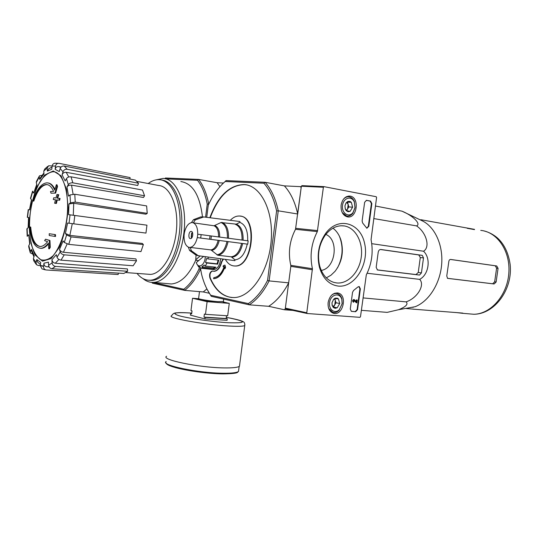 <?xml version="1.0" encoding="UTF-8"?>
<svg xmlns="http://www.w3.org/2000/svg" width="537" height="537" viewBox="0 0 537 537"><rect width="100%" height="100%" fill="white"/><g stroke="black" fill="none" stroke-linecap="round" stroke-linejoin="round"><path stroke-width="0.81" d="M324.006 186.648L376.202 196.723L376.585 197.475L371.06 239.656C373.443 251.947 371.859 263.694 366.308 274.89L360.488 316.716L359.924 317.333L307.218 313.514L306.775 312.789L312.42 268.722C309.627 255.787 311.265 243.415 317.333 231.608L323.388 187.245L324.006 186.648M338.162 286.073C354.809 287.993 369.429 263.935 364.616 243.496C360.441 222.68 338.344 216.062 325.731 233.273C318.696 243.496 316.595 254.827 319.428 267.272C322.865 278.481 329.107 284.744 338.162 286.073M328.127 302.519C327.718 308.03 329.416 311.588 333.235 313.192C342.807 316.615 347.989 295.021 338.082 293.048C332.974 292.611 329.658 295.773 328.127 302.519M341.109 205.134C340.733 211.417 342.774 215.317 347.217 216.82C357.132 219.311 360.052 197.099 349.929 196.099C345.318 196.025 342.378 199.039 341.109 205.134M352.541 292.289L353.554 290.49L357.911 286.966L359.219 286.557L360.361 288.879L357.561 309.654L355.655 311.715L351.386 311.359L350.285 309.07L352.541 292.289M364.643 202.261L366.523 200.335L370.557 201.093L371.852 203.604L368.798 226.312L366.865 228.252L362.629 222.983L362.126 220.976L364.643 202.261M307.104 313.494L285.697 308.829L285.348 308.137L290.832 266.359L312.467 269.769M323.892 186.641L301.962 185.648L301.351 186.225L295.511 229.299C289.55 240.757 287.973 252.766 290.779 265.338L290.832 266.359M326.308 277.857L330.96 275.233L335.068 271.299C342.076 261.969 344.016 251.504 340.888 239.905C339.23 234.864 336.585 230.957 332.947 228.171M336.659 282.945C348.023 284.18 359.32 272.111 361.247 257.21C363.334 242.335 355.615 227.688 344.284 225.936C337.182 225.03 330.873 228.064 325.368 235.025C318.991 244.295 317.092 254.565 319.656 265.842C322.247 274.635 326.966 280.146 333.826 282.388L336.659 282.945M353.93 300.277L354.313 300.351L353.856 301.559M353.923 301.572L353.708 302.21C352.702 301.015 352.903 300.149 354.306 299.612L356.481 301.995L356.749 300.002L357.233 300.042L356.857 302.841L354.313 300.351M354.024 299.592L353.856 299.532C352.453 300.069 352.252 300.935 353.259 302.123L353.688 302.203M356.078 301.519L356.299 299.915L356.749 300.002M356.299 299.915L357.233 300.042M353.89 300.29L356.373 302.801M358.897 286.516L359.911 288.805L357.112 309.56L355.212 311.628L351.258 311.319M366.18 200.328L370.1 201.066L371.396 203.57L368.335 226.265L366.751 228.225M346.271 210.685L345.284 208.692L344.942 205.819L345.989 203.315L347.479 201.637L351.319 202.335L352.621 207.188L350.111 211.356L346.271 210.685L345.278 209.054L344.942 205.819L346.09 202.872L348.043 201.388L350.057 201.449L351.319 202.335L352.621 207.188L350.111 211.356L348.097 211.719L346.271 210.685M354.997 207.611L353.004 212.551C348.849 218.143 341.384 213.162 342.519 205.416C343.418 197.616 351.836 195.387 354.366 202.147L354.997 207.611M343.203 199.542C344.949 197.441 346.942 196.535 349.191 196.837C351.493 197.294 353.212 198.858 354.346 201.523L355.051 207.705L352.796 213.296C351.03 215.458 348.99 216.364 346.68 216.022L342.244 212.612M346.815 202.301L348.177 204.51L347.52 202.093L347.09 202.013M348.177 204.51L347.58 208.994L348.828 206.92L348.177 204.51M346.519 210.746L347.58 208.994L346.117 210.437M347.52 202.093L351.319 202.335M348.828 206.92L352.621 207.188M333.336 307.493L332.181 305.009L331.987 302.848L333.49 299.626L334.531 298.525L338.404 298.867L339.726 303.499L337.209 307.802L333.336 307.493L332.141 305.399L331.987 302.848L333.611 299.284L335.39 298.136L337.411 298.21L338.404 298.867L339.726 303.499L337.209 307.802L335.182 308.339L333.336 307.493M342.123 303.7L339.35 309.621C334.638 314.622 327.845 308.95 329.765 301.479C331.463 293.94 339.948 292.531 341.814 299.351L342.123 303.7M331.181 295.632C333.101 293.82 335.128 293.168 337.276 293.679C339.471 294.343 340.995 296.021 341.854 298.7L342.203 303.627L339.062 310.319C337.102 312.225 335.014 312.89 332.786 312.333L328.684 308.379M334.329 298.72L335.35 300.472L334.793 298.532M335.35 300.472L334.759 304.909L336.014 302.774L335.35 300.472M333.054 307.016L333.497 307.057L334.759 304.909L332.866 306.674M333.497 307.057L337.209 307.802M336.014 302.774L339.726 303.499M199.281 266.902L199.026 268.909L200.516 269.386M32.871 201.013L33.791 201.113L32.871 201.013C36.61 189.393 41.309 183.332 46.967 182.828C50.075 182.963 52.653 185.393 54.693 190.105L56.392 184.715L57.023 184.815L57.54 186.5L55.6 193.105L51.002 193.192L55.6 193.105M48.001 182.949C50.726 183.258 53.035 185.379 54.928 189.306M33.791 201.113C37.322 190.541 41.698 185.037 46.907 184.6L47.283 184.627M33.173 201.026C36.711 190.447 41.074 184.943 46.283 184.506C49.223 184.627 51.659 186.916 53.586 191.36L50.498 191.528L51.002 193.192M54.969 193.011L56.915 186.406L57.54 186.5M56.915 186.406L56.392 184.715M30.099 226.983L30.716 227.057L30.099 226.983C31.247 239.489 34.704 245.986 40.47 246.49C42.873 246.342 45.242 244.731 47.585 241.643L44.638 240.677L45.517 239.207L49.941 240.489L50.27 247.349L49.377 248.839L48.746 248.772L49.639 247.282L50.27 247.349M48.746 248.772L48.364 243.14C45.88 246.409 43.369 248.128 40.832 248.289C34.583 247.705 30.904 240.583 29.803 226.916M48.404 243.966C46.095 246.752 43.779 248.208 41.456 248.356L40.248 248.289M49.639 247.282L49.31 240.415L49.941 240.489M49.31 240.415L45.517 239.207M39.939 246.49C34.798 245.013 31.723 238.535 30.716 227.057M49.209 233.723L49.25 235.521L54.908 236.394L55.539 236.468L55.492 234.649L49.209 233.723L55.492 234.649M54.908 236.394L54.861 234.575M53.291 199.495L55.479 199.744L54.613 203.248L55.747 203.382L56.613 199.871L58.976 200.14L59.453 198.388L57.083 198.119L58.11 194.636L56.962 194.508L55.949 197.992L53.76 197.75L53.291 199.495L55.472 199.764M54.613 203.248L56.378 203.476L57.244 199.965L59.614 200.234L60.084 198.482L59.453 198.388M55.747 203.382L56.378 203.476M56.613 199.871L57.244 199.965M58.976 200.14L59.614 200.234M57.721 198.193L58.741 194.73L58.11 194.636M64.252 166.027L67.132 169.262L138.479 183.245L135.337 180.103L64.252 166.027C62.285 165.846 60.916 166.685 60.157 168.537L59.258 171.565L55.157 169.356L55.546 166.087C55.989 164.094 57.177 163.174 59.11 163.342L130.088 177.586L129.914 179.029M59.11 163.342L55.19 163.208C53.519 163.322 52.512 164.248 52.17 165.993L51.78 169.236L47.33 171.095L47.175 168.108L48.652 165.732L52.163 166.027M47.712 166.383L44.86 168.866L43.792 171.035L43.947 174.008L39.812 179.486L39.167 177.197L39.51 175.78L41.624 175.398M39.147 176.378L36.509 181.291L36.274 182.593L36.912 184.882L33.663 193.065L32.569 191.138M30.528 198.187L31.623 200.12L29.689 209.826L28.233 209.645L27.32 217.331L28.776 217.545L28.394 227.44L26.877 228.997L27.192 236.099M27.206 236.327L28.729 234.783L29.689 243.999M28.729 234.783L29.965 243.523L28.817 245.557L28.703 246.792L30.159 252.417M30.294 252.84L30.361 251.511L31.515 249.477L31.455 250.826L33.938 256.814M31.515 249.477L34.234 255.82L33.395 258.633L33.737 260.781L36.268 264.412M42.524 265.755L38.275 265.459L36.556 264.748L35.979 262.325L36.818 259.499L37.422 261.949L40.423 264.593M36.818 259.499L40.678 262.439L40.295 265.654L42.027 268.903L45.33 269.863M46.001 269.936C44.323 269.453 43.51 268.285 43.578 266.439L43.967 263.204C43.9 265.077 44.719 266.245 46.43 266.721L49.115 266.943M43.967 263.204L48.437 262.15L48.599 265.285C48.894 267.258 50.015 268.413 51.961 268.748L123.832 273.467L127.618 271.272L55.486 266.392L51.961 268.748M55.486 266.392C53.539 266.05 52.411 264.889 52.109 262.902L51.941 259.747C52.237 261.72 53.358 262.882 55.291 263.237L127.444 268.93L127.618 271.272M51.941 259.747L56.345 254.679L57.056 257.23C57.701 258.847 59.016 259.814 61.01 260.136L133.129 265.781L136.512 260.801L64.212 254.833L61.01 260.136M64.212 254.833C62.211 254.504 60.889 253.531 60.238 251.913L59.513 249.356C60.157 250.954 61.473 251.927 63.453 252.269L135.874 258.894L136.512 260.801M59.513 249.356L63.118 240.932L64.292 242.456L68.743 244.369L140.963 251.591L143.366 244.57L71.059 236.898L68.743 244.369M71.059 236.898L66.595 234.984L65.413 233.474L69.837 235.381L142.339 243.436L143.366 244.57M65.413 233.474L67.588 223.036L145.963 233.085L146.95 225.178L74.811 215.471L73.797 223.869M74.811 215.471L68.595 214.666L68.958 203.966L70.461 202.811L75.247 202.113L147.232 213.364L145.957 214.196L73.703 203.268L73.3 215.27M147.232 213.364L146.628 205.919L74.777 194.24L70.005 194.944L68.501 196.112L66.997 186.97L68.306 184.668C69.32 183.258 70.844 182.654 72.864 182.849L144.56 195.783L143.473 197.475L71.515 185.151L73.092 194.139M144.56 195.783L142.493 190.051L71.012 176.827C68.998 176.626 67.487 177.23 66.474 178.64L65.178 180.942L62.097 174.834L63.01 171.793C63.775 169.934 65.145 169.088 67.132 169.262M55.157 169.356C55.593 167.369 56.774 166.443 58.694 166.591L60.802 167.343M61.07 167.041L58.694 166.591M62.097 174.834C62.856 172.988 64.218 172.142 66.192 172.296L68.79 176.975M138.479 183.245L137.734 185.487L66.192 172.296M66.997 186.97C67.998 185.58 69.508 184.97 71.515 185.151M68.958 203.966L73.703 203.268M118.348 273.111L118.174 274.521L46.37 269.99M30.3 252.846L32.314 253.867M33.663 193.065L36.764 184.372M39.812 179.486L40.168 178.056L43.893 173.021M47.33 171.095L48.84 168.699L52.035 167.114M200.422 269.379C195.911 278.817 190.655 285.812 184.654 290.369L152.38 283.147L151.904 282.375M209.363 293.276L203.261 291.94L206.886 288.899M199.026 268.909C194.656 278.018 189.568 284.798 183.782 289.262L184.654 290.369L203.261 291.94M165.577 178.861L197.535 180.278L198.663 179.425L165.483 177.995L164.966 178.512M205.584 217.19L207.242 204.134L208.712 204.04C206.705 193.662 203.355 185.46 198.663 179.425L217.149 182.728L223.466 183.023M180.855 181.533C192.615 183.412 199.818 195.159 202.456 216.767M195.844 259.935C189.017 275.132 180.841 283.14 171.31 283.972L167.504 283.637M183.782 289.262L152.897 282.395M197.535 180.278C202.046 186.164 205.282 194.119 207.242 204.134M164.785 178.673L165.483 177.995M219.928 186.675L217.149 182.728M151.924 282.375L152.38 283.147M155.146 180.063L163.073 178.432C176.942 178.72 187.373 204.047 183.963 232.4L183.52 235.736L184.057 235.81C183.936 241.704 185.366 245.476 188.353 247.134L189.608 250.504L195.898 255.021L198.824 255.766L195.898 255.021M183.54 235.736C180.063 261.579 166.094 282.308 153.381 282.381C149.608 282.529 146.138 281.26 142.956 278.569M148.199 183.52C151.783 180.821 155.401 179.539 159.059 179.667L159.415 179.694C172.471 180.304 182.251 203.382 179.667 230.266C177.244 257.156 163.181 279.945 150.031 280.233C145.111 280.374 140.775 278.099 137.036 273.4M136.781 181.365L158.764 185.513C170.242 186.299 178.714 206.671 176.445 230.225C174.324 253.786 162.073 273.904 150.467 274.407L147.192 274.159M161.543 180.029C174.518 181.036 184.097 204.201 181.419 230.903C178.902 257.606 164.893 280.106 151.796 280.395L149.111 280.247M226.527 315.709L226.164 318.508L227.292 318.797L227.097 320.3L204.906 318.931L190.4 315.138L190.595 313.642L191.655 313.917L192.038 310.916L190.971 310.641L192.541 298.263L198.616 298.74M204.906 318.931L205.1 317.401L227.292 318.797M223.385 302.016L229.279 303.365L207.107 301.666L205.49 314.333L204.382 314.051L203.993 317.112L205.1 317.401M207.107 301.666L192.541 298.263M205.49 314.333L227.681 315.783L229.279 303.365M190.595 313.642L191.682 313.709M239.576 365.355L239.515 365.838M239.636 364.932L239.462 366.268C237.77 367.496 232.615 368.04 223.989 367.905C198.972 367.637 160.315 359.636 166.551 356.273M203.993 317.112L226.164 318.508M200.2 255.954L195.737 259.74L196.079 255.142M195.737 259.74L196.059 260.317L198.656 260.606M375.43 206.007L401.991 211.169C413.262 215.767 421.397 224.218 416.524 225.889C426.351 232.414 430.526 247.221 423.525 251.222C431.164 258.163 428.929 274.642 419.652 279.368C425.317 285.033 417.283 298.149 406.113 301.861C408.469 304.17 405.952 306.788 398.555 309.715L387.17 312.373L361.354 310.319M421.941 220.687L422.27 220.841C434.936 226.896 443.287 245.114 441.656 264.499C440.065 283.885 428.721 301.505 415.101 306.728L398.561 309.715M378.202 252.276L376.168 267.325L377.477 269.983L419.491 275.065L421.438 272.897L423.498 257.935L422.27 255.357L380.834 249.49C379.471 249.49 378.592 250.417 378.202 252.276M377.182 269.883L415.994 274.561L418.242 272.447L420.29 257.538L418.759 254.934L380.371 249.497M263.909 183.231L225.178 181.506L226.023 180.6L265.124 182.285L263.909 183.231C269.829 189.93 274.065 199.16 276.609 210.92L267.56 280.395L269.118 280.905L278.253 210.819L297.706 214.001L301.143 187.802L300.579 186.641L301.277 186.775M267.56 280.395C262.123 291.007 255.706 298.747 248.329 303.606L249.255 304.821C256.894 299.868 263.513 291.893 269.118 280.905L288.671 282.845L285.261 308.802L285.765 308.842M321.267 270.406C335.598 268.44 339.27 239.791 325.838 234.414M337.491 267.903C342.895 257.384 343.526 246.819 339.397 236.199M191.259 231.4C193.696 231.521 192.931 238.79 190.507 238.616C187.95 238.804 188.608 231.219 191.132 231.393L191.259 231.4M197.717 255.323L191.42 250.792L190.165 247.409C193.495 246.718 195.864 243.449 197.274 237.602L247.732 244.167L248.161 240.865L210.034 235.81L209.598 239.22M210.034 235.81L197.703 234.186C197.797 228.158 196.32 224.372 193.273 222.828L195.327 219.875L203.745 216.955L239.911 221.533L239.811 222.352L236.314 224.157C241.066 226.137 243.328 231.481 243.1 240.187M203.745 216.955L200.717 216.914L193.501 219.673L191.447 222.62C188.145 223.446 185.822 226.728 184.473 232.467L183.956 232.4M193.273 222.828L214.035 225.768L220.996 222.533C225.5 224.459 227.634 229.655 227.413 238.113M236.314 224.157L220.996 222.533M197.576 255.625L234.884 260.66L234.991 259.848L231.219 256.807L217.754 255.236L210.96 249.92L190.165 247.409M234.991 259.848C240.898 259.19 244.979 253.941 247.248 244.107M234.884 260.66L233.353 260.452M238.334 221.338L239.911 221.533M247.671 240.798C247.98 230.688 245.362 224.54 239.811 222.352M220.66 258.727C219.895 265.218 217.666 268.836 213.968 269.581L213.082 269.493M223.07 259.056L221.419 261.902C219.875 267.695 217.371 270.816 213.914 271.272L212.149 271.037C209.853 272.071 209.108 274.394 209.92 278.005C215.693 291.188 223.929 297.699 234.635 297.552C251.363 296.827 268.681 271.272 271.151 241.241C273.823 211.209 260.915 185.527 244.355 184.567C229.541 184.876 218.042 195.931 209.853 217.727M230.299 220.318C233.112 217.384 236.079 215.955 239.2 216.022C257.646 215.27 253.209 266.983 234.897 265.983C231.145 265.976 228.037 263.915 225.567 259.794L225.251 259.351M206.725 217.331L208.255 205.262C212.806 195.213 218.445 187.292 225.178 181.506M248.329 303.606L210.672 295.236C206.644 289.463 203.61 282.462 201.563 274.226L200.348 267.56M224.218 266.473L223.07 266.761L224.244 266.392C221.714 273.407 218.237 277.152 213.807 277.636L213.773 278.69C218.371 278.2 222.009 274.333 224.688 267.09L225.023 268.715L225.412 267.285L224.963 265.097L223.392 265.6L223.07 266.761M224.963 265.097L225.587 267.298L225.023 268.715M213.511 278.696L213.948 278.703C218.465 278.24 222.07 274.474 224.755 267.419M212.149 271.037L212.498 271.071C210.202 272.105 209.464 274.427 210.269 278.038C215.371 289.805 222.6 296.31 231.95 297.545M246.389 184.842L244.711 184.627C229.896 184.943 218.391 195.992 210.202 217.774M233.937 265.956L235.253 266.023C253.075 267.077 258.169 216.975 240.314 216.143M223.412 259.103L221.768 261.942C220.23 267.728 217.727 270.849 214.263 271.313L213.545 271.272M207.107 289.329L211.263 296.323L249.255 304.821L268.668 306.305L284.422 309.768L285.261 308.802M284.422 309.768L292.893 310.399M276.609 210.92L278.253 210.819C275.649 198.656 271.272 189.145 265.124 182.285L284.375 185.883L300.579 186.641M268.668 306.305C276.374 301.452 283.039 293.632 288.671 282.845M297.706 214.001C295.048 202.033 290.604 192.662 284.375 185.883M211.263 296.323L210.672 295.236M205.241 256.639C205.255 264.895 198.328 269.379 196.3 262.593L203.624 256.418M208.242 257.042L208.061 258.921L206.604 258.472L205.537 262.546L206.993 262.996L205.262 266.063L204.167 264.989L201.885 266.876L202.979 267.95L200.71 268.205L200.086 267.084L197.952 265.708L198.576 266.829L197.166 264.352M208.061 258.921L218.734 260.123L217.666 264.164L217.102 263.815L218.136 260.056M206.993 262.996L217.666 264.164M205.262 266.063L215.928 267.198L213.632 269.064L213.431 268.091L214.941 267.097M202.979 267.95L213.632 269.064M198.576 266.829L199.576 266.936M196.341 260.378L198.623 260.633M205.537 262.546L217.102 263.815M201.885 266.876L213.431 268.091M191.226 237.059L191.615 238.045L191.226 237.059L191.534 233.561L192.327 232.246M191.447 237.461L191.81 233.306L192.34 232.273M474.493 229.601L467.237 228.312M474.527 229.366L420.827 219.707M498.061 268.352L496.725 265.963L450.664 259.452C449.529 259.472 448.892 260.351 448.757 262.083L446.764 275.951L447.556 278.354L494.134 283.979L496.128 282.032L498.061 268.352L496.591 268.171L495.242 265.781L450.402 259.445M412.893 309.137L462.813 313.098M455.604 312.487L462.78 313.333M447.408 278.307L492.657 283.771L494.664 281.831L496.591 268.171M413.148 307.292L411.993 307.285M416.524 225.889L373.739 218.572M423.525 251.222L371.745 243.67M419.652 279.368L367.113 273.259M406.113 301.861L363.025 297.907M285.348 308.137L306.775 312.789M290.779 265.338L312.42 268.722M295.511 229.299L317.333 231.608M295.827 228.326L317.656 230.608M301.351 186.225L323.388 187.245M355.212 311.628L355.655 311.715M357.112 309.56L357.561 309.654M359.911 288.805L360.361 288.879M370.1 201.066L370.557 201.093M371.396 203.57L371.852 203.604M368.335 226.265L368.798 226.312M66.836 218.687C64.615 234.36 59.513 248.007 53.136 255.699C48.766 259.619 44.551 260.928 40.47 259.626C36.704 256.834 33.697 251.934 31.468 244.926C28.823 232.696 28.864 219.163 31.582 204.335C33.844 195.153 36.831 187.292 40.557 180.761C44.571 175.371 48.726 172.364 53.022 171.733C63.037 171.444 70.045 193.891 66.836 218.687M53.264 170.947L61.09 175.834L66.454 189.118L68.098 208.249C67.098 222.687 64.232 235.656 59.493 247.141L51.203 258.525L42.51 261.183L35.153 255.001C31.381 246.886 29.381 236.381 29.152 223.493C30.085 210.195 32.676 198.012 36.919 186.936L44.652 175.049L53.264 170.947M60.157 168.537L63.01 171.793M52.17 165.993L55.546 166.087M43.792 171.035L47.175 168.108M36.274 182.593L39.167 177.197M30.616 198.811L32.643 191.769M27.541 217.371L28.448 209.672M27.441 235.77L27.112 228.44M30.361 251.511L28.817 245.557M35.979 262.325L33.395 258.633M43.578 266.439L40.295 265.654M52.109 262.902L48.599 265.285M60.238 251.913L57.056 257.23M66.595 234.984L64.292 242.456M70.058 214.847L69.051 223.244M70.005 194.944L70.461 202.811M66.474 178.64L68.306 184.668M48.934 266.594L48.001 266.728L49.042 266.808M58.895 259.425L55.291 263.237M67.091 244.026L63.453 252.269M72.294 223.674L69.837 235.381M74.777 194.24L75.247 202.113M71.012 176.827L72.864 182.849M223.305 301.499L217.941 301.66C209.584 301.056 196.683 298.874 198.616 298.411L199.482 291.618M223.459 302.109C224.99 302.727 223.264 302.868 218.27 302.519C207.443 301.747 192.206 298.834 199.314 298.928M222.587 373.873C200.952 373.745 166.618 367.234 166.51 363.401M238.683 370.094L238.502 371.476C236.817 372.752 231.695 373.343 223.13 373.249C198.294 373.108 159.972 365.053 166.175 361.542M244.899 324.757L244.724 325.597C243.093 326.355 237.978 326.509 229.373 326.046C204.429 324.798 165.571 317.723 171.652 315.709C172.645 313.923 174.102 312.984 176.015 312.903C178.774 312.702 179.439 312.306 191.763 313.084M239.462 366.268L244.724 325.597C244.932 323.422 244.422 322.133 243.187 321.73C243.086 321.502 240.354 319.931 226.312 317.354C247.127 321.502 247.711 323.281 228.077 322.71C212.491 321.811 188.635 318.414 179.21 315.776C170.739 312.984 174.928 312.091 191.763 313.091M422.203 255.343L418.692 254.921M423.498 257.935L420.29 257.538M421.438 272.897L418.242 272.447M419.491 275.065L415.994 274.561M197.764 234.192L197.327 237.609M191.461 222.519L193.286 222.727M184.003 235.803L184.419 232.461M190.152 247.51L188.339 247.235M218.136 240.328C216.72 246.06 214.33 249.255 210.96 249.92M214.035 225.768C217.136 227.292 218.646 231.017 218.572 236.938M219.237 240.469C217.787 246.376 215.324 249.665 211.847 250.329M214.995 225.6C218.197 227.158 219.754 230.984 219.667 237.085M226.983 241.475C225.07 249.692 221.7 254.149 216.874 254.833M228.077 241.616C226.124 250.014 222.68 254.551 217.754 255.236M221.949 222.365C226.554 224.325 228.735 229.621 228.507 238.253M241.603 243.368C239.65 251.665 236.193 256.142 231.219 256.807M235.387 224.318C240.032 226.272 242.247 231.514 242.033 240.046M242.67 243.509C240.683 251.974 237.153 256.538 232.071 257.203M209.92 278.005L210.269 278.038M221.419 261.902L221.768 261.942M191.42 250.792L189.608 250.504M211.363 235.985L210.934 239.395M201.133 234.635L200.697 238.052M193.501 219.673L195.327 219.875M200.717 216.914L202.563 217.102M480.743 230.38C497.41 231.856 510.714 251.477 508.801 273.541C507.089 295.618 490.63 314.111 473.809 314.259L468.17 313.783M496.678 265.956L495.195 265.775M496.128 282.032L494.664 281.831M494.134 283.979L492.657 283.771M285.697 308.829L307.13 313.501M301.948 185.641L323.905 186.641M340.773 225.768L344.284 225.936M319.656 265.842L319.428 267.272M325.368 235.025L325.731 233.273M337.095 292.893L338.082 293.048M348.647 196.059L349.929 196.099M353.259 302.123L353.708 302.21M353.856 299.532L354.198 299.592M345.284 208.692L345.278 209.054M345.989 203.315L346.09 202.872M354.366 202.147L354.346 201.523M353.004 212.551L352.796 213.296M348.083 196.77L346.432 196.676M346.68 216.022L345.016 215.887M332.181 305.009L332.141 305.399M333.49 299.619L333.611 299.284M341.814 299.351L341.854 298.7M339.35 309.621L339.062 310.319M336.444 293.524L334.719 293.209M332.786 312.333L331.047 311.97M46.283 184.506L46.907 184.6M40.832 248.289L41.456 248.356M29.468 209.792L31.435 199.878M28.548 217.512L28.146 227.628M153.381 282.381L171.31 283.972M150.031 280.233L151.796 280.395M150.467 274.407L125.678 272.548M32.482 191.414L30.522 198.187M223.614 299.089L223.493 302.15M165.859 362.629C166.51 364.133 167.034 365.106 175.424 367.603C182.828 369.678 195.837 371.805 204.704 372.718L222.707 373.886C241.18 373.638 236.71 371.873 238.502 371.476L239.153 366.476M422.27 220.841L401.991 211.169M422.27 255.357L418.759 254.934M244.355 184.567L244.711 184.627M234.897 265.983L235.253 266.023M213.914 271.272L214.263 271.313M201.57 268.292L213.968 269.581M203.724 216.948L225.594 219.72M483.857 230.897C488.704 232.105 493.134 234.374 497.141 237.696C504.068 243.845 508.398 252.719 510.13 264.318C513.023 289.04 494.846 314.239 473.809 314.259L462.834 313.333M406.435 308.54L413.409 309.137M496.725 265.963L495.242 265.781M412.423 307.211L413.289 307.285"/></g></svg>

